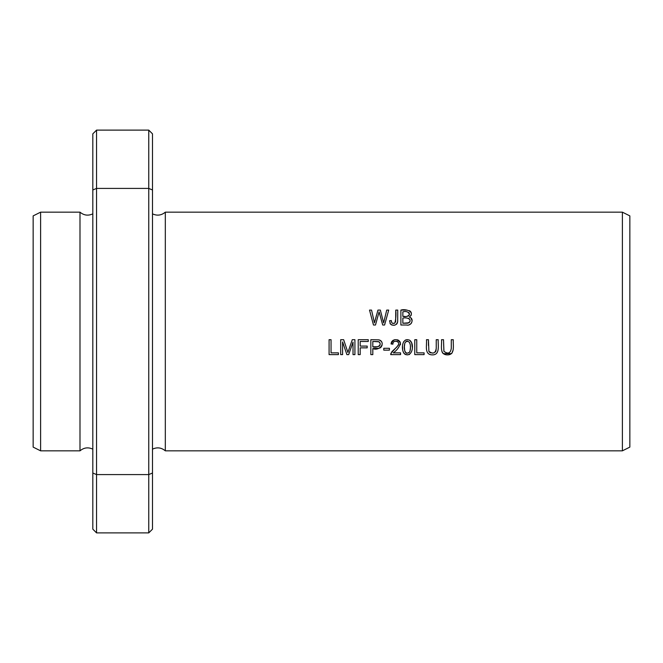 <?xml version="1.0" encoding="UTF-8"?>
<svg xmlns="http://www.w3.org/2000/svg" width="663" height="663" viewBox="0 0 663 663"><rect width="100%" height="100%" fill="white"/><g stroke="black" fill="none" stroke-linecap="round" stroke-linejoin="round"><path stroke-width="0.99" d="M622.383 331.5L622.383 212.16L165.319 212.16L165.319 450.84L622.383 450.84L622.383 331.5M340.683 354.622L342.589 354.622L342.589 341.926L346.906 354.622L348.688 354.622L353.023 342.133L353.023 354.622L354.92 354.622L354.92 339.705L352.268 339.705L347.901 352.476L343.658 339.705L340.683 339.705L340.683 354.622M373.476 325.011L375.49 325.011L379.095 311.892L382.708 325.011L384.606 325.011L388.7 310.093L386.72 310.093L383.628 322.922L380.338 310.093L377.951 310.093L374.446 322.922L371.545 310.093L369.523 310.093L373.476 325.011M400.883 325.011L406.568 325.011C411.491 326.353 414.64 318.547 409.336 317.071C415.668 311.743 405.541 308.519 400.883 310.093L400.883 325.011M409.494 340.127C401.935 337.484 400.974 348.995 403.999 353.329C411.93 359.553 415.403 343.857 409.494 340.127L411.532 342.556M400.56 352.865L393.242 352.865C397.062 350.279 399.466 346.981 400.469 342.97C396.797 338.238 393.656 338.569 391.046 343.956L392.927 344.147C392.562 339.257 401.007 341.196 398.165 345.406L390.913 353.354L390.698 354.622L400.56 354.622L400.56 352.865M358.211 354.622L360.183 354.622L360.183 347.843L367.186 347.843L367.186 346.086L360.183 346.086L360.183 341.462L368.272 341.462L368.272 339.705L358.211 339.705L358.211 354.622M436.237 339.705L436.237 348.315C435.475 353.329 433.022 354.34 428.886 351.34L428.455 339.705L426.475 339.705C427.047 344.893 424.055 354.448 431.928 354.871C440.439 355.335 437.862 345.116 438.21 339.705L436.237 339.705M389.529 320.776L390.532 324.141C394.013 326.213 396.391 325.392 397.659 321.679L397.734 310.093L395.761 310.093C396.209 314.66 395.894 319.019 394.816 323.163C392.546 323.867 391.377 322.989 391.311 320.536L389.529 320.776L391.311 320.536L391.659 322.4M414.781 354.622L424.096 354.622L424.096 352.865L416.754 352.865L416.754 339.705L414.781 339.705L414.781 354.622M383.786 350.147L389.421 350.147L389.421 348.299L383.786 348.299L383.786 350.147M329.08 354.622L338.403 354.622L338.403 352.865L331.052 352.865L331.052 339.705L329.08 339.705L329.08 354.622M451.288 339.705L451.288 348.315C450.525 353.329 448.072 354.34 443.937 351.34L443.506 339.705L441.525 339.705C442.097 344.893 439.105 354.448 446.978 354.871C455.489 355.335 452.92 345.116 453.26 339.705L451.288 339.705M370.841 354.622L372.813 354.622L372.813 348.556C378.913 351.531 386.852 342.796 378.739 339.846L370.841 339.705L370.841 354.622M92.82 189.983L96.549 188.416L96.549 130.114L92.82 133.843L92.82 529.157L96.549 532.886L96.549 474.584L148.761 474.584L148.761 532.886L152.49 529.157L152.49 133.843L148.761 130.114L148.761 188.416L152.49 189.983M92.82 473.017L96.549 474.584L96.549 188.416L148.761 188.416L148.761 474.584L152.49 473.017M622.383 450.84L629.85 447.111L629.85 215.889L622.383 212.16M92.82 449.149C88.187 447.003 83.911 447.566 79.991 450.84L79.991 212.16C83.911 215.434 88.187 215.997 92.82 213.851M79.991 450.84L40.617 450.84L40.617 212.16L79.991 212.16M40.617 450.84L33.15 447.111L33.15 215.889L40.617 212.16M390.698 354.622L391.924 351.605L396.913 346.964L398.562 344.462M397.783 341.818L397.162 341.42M396.781 341.279L395.421 341.18M392.952 343.732L391.046 343.956L391.377 342.423M391.634 341.843L392.04 341.23M392.67 340.608L393.084 340.318M393.88 339.953L394.684 339.746M397.236 339.779L398.032 340.02M398.579 340.293L400.079 341.851M400.411 342.688L400.435 344.76M431.348 354.829L429.624 354.456M428.455 339.705L428.439 345.448M428.944 351.456L429.234 351.904M429.533 352.219L430.817 352.915M432.251 353.106L433.967 352.882M435.409 352.003L435.831 351.233M435.972 350.802L436.237 348.315M390.532 324.141L389.985 323.312M391.99 322.914L392.521 323.295M392.604 323.337L394.816 323.163M395.637 321.969L395.761 310.093M397.734 310.093L397.684 321.48M397.609 322.027L397.178 323.37M396.938 323.776L396.441 324.306M394.841 325.119L392.695 325.21M391.891 325.019L391.286 324.737M453.202 349.774L451.859 353.296M451.478 353.644L443.265 353.652M442.727 353.114L441.956 351.672M443.506 339.705L443.887 351.233M447.682 353.089L448.801 352.94M408.773 352.923L409.51 352.152C403.949 356.321 403.295 345.531 405.358 342.224L404.994 342.92M404.753 343.666L404.422 346.5M404.405 347.047L404.72 350.818M404.969 351.589L405.201 352.053M405.474 352.426L406.129 353.006M406.518 353.205L406.949 353.329M403.999 353.329L402.963 351.133M402.665 349.658L402.532 346.467M403.692 341.669L405.4 340.061M406.013 339.829L407.612 339.647M411.624 342.788L412.287 347.122M409.577 354.357L408.938 354.639M407.72 354.871L405.864 354.647M405.267 354.398L404.529 353.885M406.402 341.346L405.358 342.224C410.936 338.462 411.358 348.929 409.51 352.152L409.883 351.398M410.065 350.777L410.364 348.1M410.372 347.329L410.364 346.442M410.248 344.777L409.742 342.771M407.861 341.205L406.858 341.205M372.813 346.799L372.813 341.462L378.474 341.594C383.463 345.091 376.393 348.191 372.813 346.799L377.421 346.766M378.929 346.393L379.8 345.597L380.164 343.658M380.015 343.036L379.352 342.067M378.946 341.785L372.813 341.462M378.739 339.846L379.932 340.185M380.487 340.492L381.068 340.956M381.449 341.428L381.905 342.265M382.112 345.133L381.175 347.064M380.529 347.661L379.808 348.058M379.087 348.29L372.813 348.556M402.855 316.367L402.855 311.85C406.286 310.939 408.483 311.817 409.461 314.486C407.985 316.417 405.781 317.047 402.855 316.367L404.861 316.384M402.855 323.254L402.855 318.124C405.872 317.204 412.651 318.679 409.054 322.773L402.855 323.254L407.911 323.179L409.958 321.605M400.883 310.093L406.809 310.102M409.51 310.69L410.049 311.046M410.546 311.535L410.944 312.116M411.068 312.364L411.35 313.193M411.259 314.942L410.994 315.555M410.065 321.182L410.007 319.939M409.577 319.11L409.121 318.679M408.889 318.538L408.226 318.298M409.336 317.071L410.414 317.536M410.869 317.859L412.146 320.759M411.682 322.69L410.762 323.9M410.331 324.207L409.245 324.688M407.306 316.309L408.739 315.812M409.328 315.016L409.444 314.585M409.378 313.408L408.88 312.53M371.545 310.093L374.446 322.922L376.468 315.364M380.338 310.093L383.628 322.922M346.807 349.128L347.901 352.476M349.915 346.517L350.495 344.843M353.023 342.133L348.688 354.622M346.906 354.622L342.589 341.926M148.761 130.114L96.549 130.114M148.761 532.886L96.549 532.886M152.49 213.851C157.123 215.997 161.399 215.434 165.319 212.16M152.49 449.149C157.123 447.003 161.399 447.566 165.319 450.84"/></g></svg>
